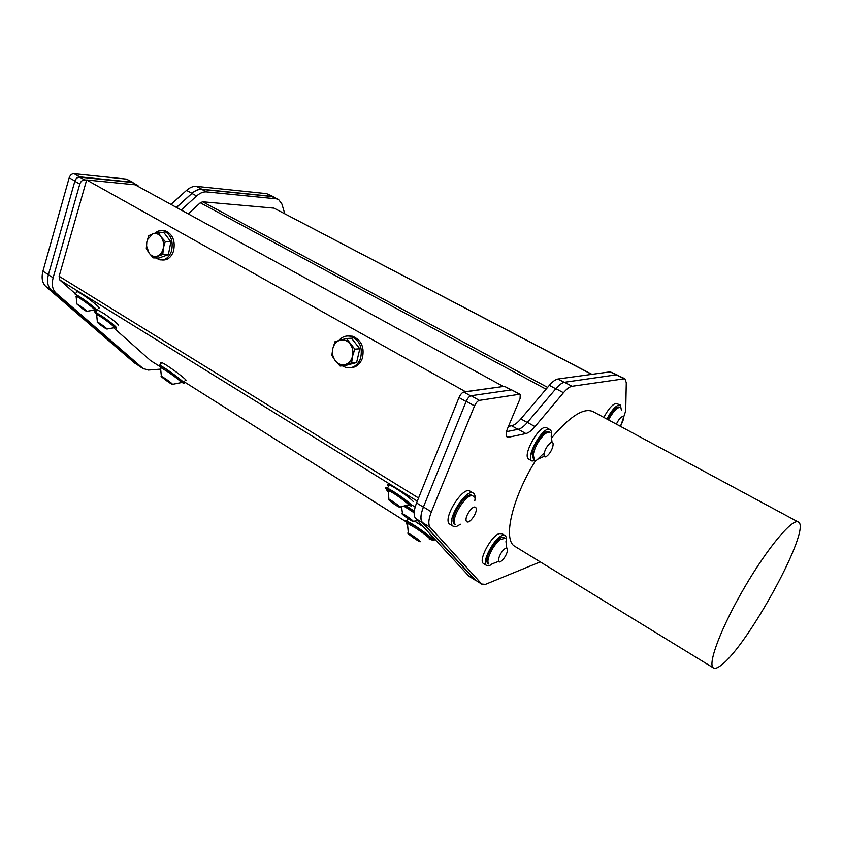 <?xml version="1.0" encoding="UTF-8"?>
<svg xmlns="http://www.w3.org/2000/svg" width="842" height="842" viewBox="0 0 842 842"><rect width="100%" height="100%" fill="white"/><g stroke="black" fill="none" stroke-linecap="round" stroke-linejoin="round"><path stroke-width="1.26" d="M474.772 500.864C475.498 497.001 475.088 494.486 473.52 493.296C466.51 487.181 445.102 521.766 453.154 526.239L456.511 526.492L460.458 524.25M454.827 524.166L454.575 524.008C447.618 520.145 466.1 490.276 472.162 495.559L473.078 496.117M473.246 493.128L470.152 491.275C463.1 485.139 441.713 519.661 449.807 524.177L450.112 524.356M472.951 517.651C479.298 508.8 475.783 502.337 469.362 511.378C462.911 520.419 466.636 526.639 472.951 517.651M474.13 497.18L473.32 496.254C467.268 490.981 448.786 520.861 455.722 524.724L454.575 524.008M551.215 436.64C551.889 432.988 551.51 430.672 550.089 429.683C543.743 424.61 524.787 457.543 532.028 461.037L536.217 460.448L538.785 458.532M533.449 459.006L532.123 454.248C532.818 444.934 545.069 428.599 548.879 431.83L549.837 432.367M549.9 429.578L546.837 427.873C540.448 422.779 521.514 455.669 528.808 459.195L529.008 459.3M549.3 443.955C543.29 449.849 541.922 461.227 547.879 455.227C553.794 449.428 555.288 438.04 549.3 443.955M549.994 432.451C548.51 431.651 546.363 432.577 543.553 435.24C537.985 441.271 534.544 447.818 533.239 454.89L534.396 459.553L533.281 458.911M544.111 456.396L537.754 459.174L544.132 452.964M505.937 542.027C506.652 538.701 506.379 536.554 505.137 535.596L502.421 535.48C494.296 537.649 481.087 562.698 486.571 565.477C487.981 566.382 490.076 565.698 492.865 563.424M488.055 563.572L487.865 563.456C486.708 562.53 486.55 560.425 487.381 557.141C489.623 547.732 500.737 534.681 503.884 537.649L504.768 538.185M504.926 535.47L502.043 533.712L499.317 533.586C491.16 535.733 477.972 560.751 483.497 563.551L483.718 563.687M504.705 548.879C499.043 553.215 495.706 565.529 501.379 561.025C506.968 556.72 510.357 544.49 504.705 548.879M504.958 538.291L500.137 539.627C494.759 544.279 490.865 550.342 488.455 557.804C487.613 561.088 487.771 563.193 488.918 564.119L487.865 563.456M152.739 233.887L147.487 239.644L146.803 242.064L146.582 246.011L149.087 253.147C151.455 256.115 154.202 257.115 157.338 256.147C160.412 254.884 162.411 252.168 163.337 247.99C164.043 243.717 163.274 239.991 161.032 236.812C158.633 233.844 155.865 232.866 152.739 233.887L148.729 235.676L146.803 242.064L146.308 248.495L149.087 253.147L153.297 257.873L162.811 254.463L163.337 247.99L165.285 241.549L161.032 236.812L158.201 232.15L152.739 233.887M153.297 257.873L158.906 258.052L168.389 254.652L170.873 241.822L163.811 232.466L158.201 232.15M162.811 254.463L168.389 254.652M165.285 241.549L170.873 241.822M470.625 395.856L463.837 392.056L503.358 386.489L465.468 391.698L86.663 179.977L135.141 184.798L503.358 386.489M591.937 374.332L273.976 208.142L591.726 374.364M547.595 387.404L202.669 201.796L273.976 208.142M202.669 201.796L200.301 202.785L546.058 389.214M418.558 498.022L59.129 276.271L86.663 179.977M348.304 335.969L352.535 336.221C361.586 340.189 364.818 347.683 362.207 358.713C359.818 364.428 355.977 367.438 350.661 367.733M162.811 230.666L165.558 230.95C172.873 234.381 175.525 241.117 173.515 251.158C171.21 257.431 167.453 260.367 162.274 259.967M59.129 276.271L59.835 279.986L417.306 501.137M159.496 366.217L150.571 360.587L113.765 327.896M95.946 312.066L93.82 310.182M75.391 293.805L59.835 279.986M414.78 521.24L423.41 526.892M407.949 519.04L407.16 518.019M161.159 363.186L160.769 362.607L161.632 362.555C167.105 364.512 191.776 383.247 185.103 380.342M388.636 486.223C387.204 484.634 387.488 484.234 389.478 485.003C394.372 486.823 409.97 497.633 413.106 501.379M410.833 504.295L415.138 507.147M76.717 292.079L77.159 291.479C82.748 294.384 89.357 299.015 96.967 305.393C99.345 307.572 99.83 308.404 98.419 307.909M97.093 309.667L104.187 313.687C115.017 321.318 119.701 325.307 118.248 325.654M132.899 182.409L126.5 179.114L74.022 173.662C71.791 173.705 70.181 175.083 69.191 177.788L74.917 181.009L48.394 274.745L74.833 181.272L79.801 184.061L53.151 277.744L48.383 274.787C46.678 281.533 47.689 286.669 51.394 290.195L56.13 293.163C52.436 289.648 51.446 284.501 53.151 277.744M284.754 213.657L281.912 204.038L278.576 199.522L276.323 198.838L206.511 191.902L201.817 189.408C198.565 189.145 195.27 190.502 191.913 193.46L196.618 195.986C199.975 193.018 203.269 191.65 206.511 191.902M56.13 293.163L143.014 368.459L138.635 365.67L51.394 290.195M138.635 365.67L139.593 366.354M160.212 369.164L148.318 370.059L143.014 368.459M196.618 195.986L181.209 210.026M176.504 207.448L191.913 193.46M201.817 189.408L271.819 196.502L276.323 198.838M278.386 199.417L271.819 196.502M137.678 185.324L132.026 182.43L137.772 185.377L138.877 186.84M86.621 180.104L84.632 179.904L79.664 177.136L132.026 182.43M136.888 185.093L135.425 184.945M79.664 177.136C77.432 177.188 75.822 178.567 74.833 181.272M79.801 184.061C80.79 181.356 82.4 179.967 84.632 179.904M188.208 213.857L200.301 202.785M416.579 502.937L458.985 397.54L466.1 401.55L423.368 507.147L416.579 502.937C413.706 510.462 413.39 515.641 415.632 518.472L422.337 522.672C420.126 519.861 420.474 514.683 423.368 507.147M422.337 522.672L474.73 579.791L468.783 576.002L415.632 518.472M468.783 576.002L469.383 576.475M476.004 580.496L474.73 579.791M620.596 426.42L625.701 410.917L626.28 382.678L624.869 378.711L572.044 386.289L564.508 382.279C562.067 382.7 559.193 384.836 555.899 388.667L527.408 422.389C524.008 426.357 520.966 428.652 518.272 429.283L506.495 431.672M564.224 382.331L557.983 379.005C555.52 379.416 552.636 381.531 549.342 385.352L555.783 388.815M527.292 422.526L520.83 418.927L549.342 385.352M520.83 418.927C517.43 422.873 514.378 425.157 511.662 425.768L517.998 429.336M557.983 379.005L610.155 371.838L616.007 374.869M616.976 374.806L610.155 371.838M511.473 389.909L504.674 386.436L511.126 389.962M503.295 386.625L504.674 386.436M463.837 392.056C462.016 392.593 460.395 394.424 458.985 397.54M508.442 426.399L511.662 425.768M96.935 314.129L97.283 313.656C101.272 315.076 119.564 329.117 114.712 327.012L116.301 328.233C117.743 327.917 113.049 323.938 102.208 316.308L95.672 312.424C94.409 311.961 94.757 312.635 96.704 314.424M99.777 323.349L97.377 321.991C95.483 321.286 104.25 327.959 106.545 328.969C107.366 328.917 105.103 327.043 99.777 323.349M114.123 327.78C117.543 329.285 108.25 321.581 101.008 316.918L96.693 314.434L96.493 315.076M155.254 233.024C157.791 230.803 160.548 230.076 163.537 230.834C170.863 234.276 173.526 241.023 171.515 251.084C168.968 257.81 164.927 260.694 159.37 259.725L155.917 257.957M76.422 295.921L76.801 295.437C79.569 296.363 92.683 305.857 94.957 308.582L94.546 309.593L96.42 310.551C97.819 311.056 97.335 310.235 94.946 308.067C87.315 301.71 80.706 297.068 75.127 294.153L77.159 291.479M83.411 309.467L86.347 311.266C89.62 312.856 78.716 304.499 76.885 304.015L83.411 309.467M94.167 310.077L94.357 309.382C92.073 306.667 78.959 297.173 76.19 296.237L75.98 296.91M414.296 511.178L406.097 505.789M405.76 505.947L414.264 511.452M403.655 514.315L402.55 513.788C399.655 512.652 408.833 519.609 412.338 521.209C416.401 523.229 408.107 516.63 403.655 514.315M414.159 512.778L404.37 506.452M408.949 505.147L409.938 505.6C411.875 506.379 412.201 506.042 410.917 504.579C407.76 500.853 392.151 490.044 387.278 488.192C384.983 487.308 384.983 487.971 387.246 490.17M388.257 490.465C387.141 489.202 387.394 488.907 389.036 489.549C395.593 492.086 415.548 507.389 408.307 504.305M389.993 499.811L388.909 499.317C385.899 498.138 395.308 505.326 398.971 506.989C403.255 509.126 394.572 502.169 389.993 499.811M407.517 505.2C414.369 508.252 398.203 495.401 389.909 491.233L388.225 490.454C386.573 489.823 386.489 490.276 387.983 491.812M165.79 378.921L161.369 376.237C159.106 375.353 169.358 383.057 172.052 384.268C173.263 384.531 171.168 382.752 165.79 378.921M180.872 382.731C182.556 382.784 178.493 379.332 168.705 372.353L160.559 367.396L160.338 368.112M181.546 381.815C187.271 384.341 165.948 368.186 161.243 366.47L160.854 367.007M181.325 382.11L183.135 383.015C189.787 385.952 165.085 367.249 159.643 365.249L158.78 365.291L160.633 367.301M420.611 541.669C417.043 538.448 412.948 535.628 408.338 533.186C405.181 531.902 415.969 539.933 419.748 541.68L420.611 541.669M429.262 539.648L430.42 539.343C428.168 536.849 423.284 533.112 415.769 528.123L407.423 523.335C405.844 522.724 405.781 523.135 407.212 524.577M429.988 538.596C432.893 539.017 428.399 535.175 416.495 527.05L408.296 522.335C406.686 521.682 406.476 521.987 407.665 523.25M430.336 539.227L431.693 539.869C440.882 543.985 414.453 524.145 406.581 521.051L405.181 520.661L406.96 523.166M621.364 409.991L620.386 405.097L618.975 404.928C615.176 406.265 611.155 410.97 606.893 419.053M607.524 419.39L608.945 416.695C613.271 409.633 616.723 406.423 619.312 407.054L620.354 407.612C617.765 406.97 614.313 410.191 609.987 417.264L608.566 419.958M620.27 405.034L615.944 403.318C612.145 404.655 608.113 409.349 603.861 417.422M620.186 426.199C623.048 421.61 624.017 418.432 623.101 416.685C621.207 416.401 618.965 418.884 616.376 424.147M340.063 340.157C336.358 341.368 333.916 344.199 332.769 348.63C331.864 353.156 332.716 357.208 335.316 360.776C338.105 364.133 341.399 365.396 345.199 364.554C348.925 363.386 351.398 360.565 352.587 356.103C353.503 351.524 352.651 347.441 350.009 343.852C347.167 340.494 343.852 339.252 340.063 340.157L334.979 341.726L332.769 348.63L331.843 355.44L335.316 360.776L340.084 366.028L351.598 362.955L352.587 356.103L354.829 349.135L346.462 338.505L340.063 340.157M340.084 366.028L345.115 365.586L356.598 362.534L359.818 348.788L351.482 338.221L346.462 338.505M351.598 362.955L356.598 362.534M354.829 349.135L359.818 348.788M338.894 340.494C342.189 336.695 346.136 335.305 350.735 336.316C359.797 340.294 363.028 347.809 360.418 358.86C357.366 365.765 352.609 368.659 346.136 367.565L342.273 365.838M273.913 196.944L266.651 193.66L196.439 186.377C193.186 186.103 189.882 187.45 186.524 190.397L191.965 193.313L176.431 207.406M186.524 190.397L171 204.438M126.5 179.114L132.11 182.177L79.748 176.862L74.022 173.662M69.191 177.788L42.921 271.219C41.237 277.955 42.258 283.091 45.984 286.627L134.583 363.007M266.651 193.66L275.081 197.712M271.861 196.365L201.859 189.261L196.439 186.377M191.965 193.313C195.312 190.355 198.617 188.997 201.859 189.261M132.11 182.177L133.741 183.167M74.917 181.009C75.906 178.293 77.517 176.915 79.748 176.862M475.383 580.106L422.41 522.503C420.211 519.703 420.537 514.567 423.389 507.094L466.226 401.245L474.541 405.918L431.367 511.883L423.442 506.968M555.899 388.667L563.466 392.73L534.996 426.62L527.408 422.389M520.188 394.33L511.641 389.888L519.619 394.256L479.382 400.382L471.078 395.729C469.268 396.277 467.647 398.119 466.226 401.245M511.641 389.888L471.078 395.729M422.41 522.503L430.23 527.408L481.719 584.053L474.793 579.643M721.11 665.275C747.875 646.046 811.825 528.555 798.448 522.114C792.932 517.651 768.072 547.037 744.781 586.979C721.426 626.858 707.375 664.054 713.29 667.843C714.837 668.99 717.437 668.138 721.11 665.275M515.472 546.721L514.599 546.184C502.758 539.554 512.041 498.338 535.417 460.869M551.763 437.703C570.223 416.011 584.043 407.339 593.2 411.685L798.121 521.935M430.23 527.408C428.062 524.608 428.441 519.43 431.367 511.883M540.248 561.888L485.476 584.369L481.719 584.053M624.753 378.647L616.281 374.827L564.508 382.279M563.466 392.73C566.761 388.878 569.613 386.731 572.044 386.289M518.272 429.283L525.892 433.567L508.568 437.24L506.337 435.977M525.892 433.567C528.576 432.914 531.607 430.599 534.996 426.62M519.619 394.256L520.251 394.361L520.051 398.698L507.568 428.494C505.821 432.956 505.663 435.809 507.116 437.051L508.568 437.24M474.541 405.918C475.972 402.792 477.582 400.939 479.382 400.382M436.251 540.796L432.63 538.501L436.314 540.859M405.065 521.114L184.082 381.731L405.086 521.156M137.93 365.06L133.615 362.313M45.984 286.627L50.815 289.659M48.426 274.629L42.921 271.219M616.281 374.827L623.354 378.49M453.154 526.239L449.807 524.177M532.028 461.037L528.808 459.195M552.047 442.303L551.247 435.746M486.571 565.477L483.497 563.551M491.949 563.94L498.496 561.425M506.61 547.984L505.979 541.343M159.559 366.281L150.729 360.702M143.572 368.891L139.193 366.102M475.067 580.096L469.131 576.307M95.672 312.424L96.967 310.709M107.029 329.033L114.049 327.748M96.62 314.413L97.377 321.991M97.283 313.656L96.693 314.434M165.558 230.95L163.537 230.834M76.106 296.205L76.885 304.015M86.852 311.329L94.094 310.045M76.801 295.437L76.19 296.237M413.285 521.282L417.653 520.661M401.56 507.01L402.55 513.788M387.278 488.192L389.478 485.003M399.971 507.063L407.37 505.137M388.225 490.454L388.909 499.317M389.036 489.549L388.373 490.507M172.61 384.331L180.777 382.7M160.475 367.354L161.369 376.237M161.243 366.47L160.559 367.396M159.643 365.249L161.632 362.555M407.423 523.345L408.338 533.186M408.296 522.335L407.56 523.398M406.581 521.051L408.181 518.714M352.535 336.221L350.735 336.316M134.183 362.744L138.267 365.354M514.599 546.184L713.29 667.843M475.13 579.949L482.056 584.359"/></g></svg>
